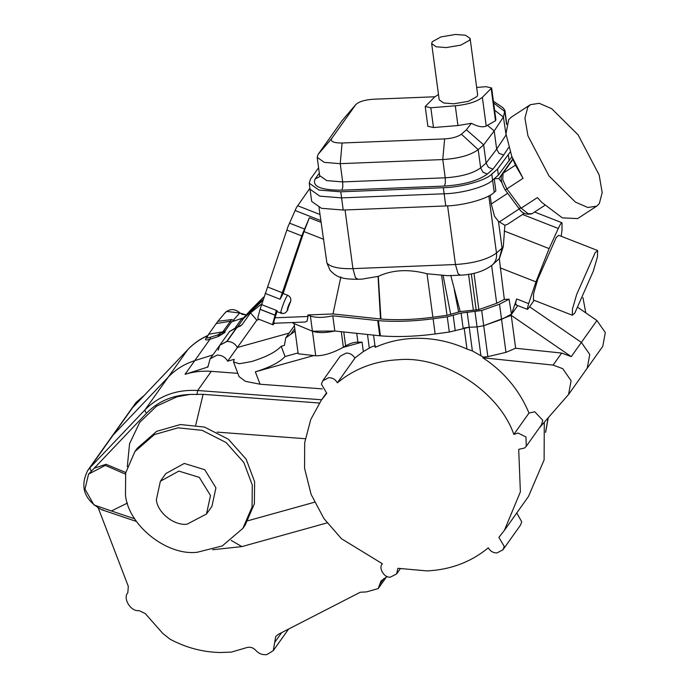 <?xml version="1.0" encoding="UTF-8"?>
<svg xmlns="http://www.w3.org/2000/svg" width="689" height="689" viewBox="0 0 689 689"><rect width="100%" height="100%" fill="white"/><g stroke="black" fill="none" stroke-linecap="round" stroke-linejoin="round"><path stroke-width="1.03" d="M102.583 509.808L103.264 509.981M127.448 503.065L111.368 510.98L93.98 504.968L84.98 489.121L88.554 474.144L105.262 465.394L125.467 474.118M125.768 472.516L106.037 464.3L94.212 468.21L88.554 474.144M319.386 403.022L203.109 394.323L189.587 394.47L176.875 396.838L156.515 406.166L139.721 422.4L129.566 443.716L127.301 466.703M113.151 435.035L168.28 377.064L113.151 435.035L89.828 467.857L144.957 409.886L168.28 377.064C175.574 369.45 184.402 363.981 194.746 360.648C184.402 363.981 175.574 369.45 168.28 377.064L187.709 349.711L132.589 407.673L113.151 435.035M237.817 373.343L211.282 371.354C202.187 370.691 193.437 371.681 185.031 374.325L207.914 367.022L210.085 358.891L217.052 355.119C221.712 355.068 225.251 357.083 227.671 361.174L234.226 359.348L233.519 361.966L239.057 376.607L245.405 381.327L260.054 384.221L255.361 371.827L313.822 355.558L298.165 353.776L294.117 323.606L312.436 331.22C318.06 333.088 325.518 333.02 334.82 331.021L312.436 331.22L310.403 316.027L307.828 314.959L308.035 316.484L274.954 317.801L277.038 311.617M212.935 354.887L194.746 360.648L212.935 354.887M526.267 446.283L524.475 448.048L518.705 449.357L520.376 491.86L504.391 530.375L498.879 537.386L504.245 546.455L502.953 549.813L496.933 552.957C493.1 552.905 490.224 551.191 488.286 547.815C470.975 562.069 450.546 569.769 426.991 570.914L397.889 568.296L396.631 573.903L390.62 577.046C384.6 578.579 377.899 567.745 382.412 563.774L341.451 538.712L323.916 518.541L311.118 494.409L304.564 468.296L304.693 442.622L310.765 419.498L321.272 400.266L326.784 393.247L321.418 384.186L322.71 380.828L328.731 377.675C332.563 377.727 335.44 379.441 337.377 382.817C354.689 368.563 375.117 360.864 398.673 359.718C443.458 355.455 499.051 391.507 513.83 434.406L518.05 433.028L526 437.015L526.267 446.283L541.425 424.949L542.777 420.307L534.759 411.764L528.988 413.073C519.463 390.241 504.098 371.81 482.877 357.772L553.112 365.092L562.715 368.667L571.095 380.707L568.571 394.47L587.226 368.21L589.758 354.447L581.37 342.407L529.557 306.769L581.37 342.407L589.758 354.447L587.226 368.21L586.21 369.493M227.043 341.425C231.599 341.477 235.044 343.501 237.386 347.497L289.13 333.097L237.386 347.497C234.975 343.406 231.435 341.391 226.767 341.434L219.808 345.215L227.043 341.417L236.758 327.74L236.456 327.361L240.289 326.155M373.55 335.121L375.186 347.325C387.27 341.933 400.154 338.954 413.839 338.385C432.072 337.731 449.788 341.288 466.978 349.047L472.378 350.925L483.334 357.117L487.864 356.652L505.976 352.355L501.558 319.395L483.712 325.708L511.247 315.355L571.267 356.626L561.664 353.052L515.251 348.221M516.173 304.082L515.355 303.935L516.681 298.948L511.479 314.382L509.076 299.207L499.516 304.202L481.68 310.515L461.105 313.064L447.264 316.837L433.105 318.774C413.383 321.358 395.142 321.978 378.382 320.643L332.778 315.82L334.82 331.021L380.423 335.844C397.183 337.171 415.424 336.551 435.147 333.976L449.297 332.029L469.209 327.232L464.153 327.973L466.978 349.047M467.168 312.039L469.209 327.232L477.064 326.922L483.712 325.708L477.064 326.922L475.022 311.729M362.069 342.14L357.935 342.192C354.628 341.977 350.529 343.2 345.628 345.861L343.019 347.437L362.069 342.14L363.336 351.571L369.313 348.1C373.472 345.869 375.522 345.301 375.462 346.403M337.377 382.817L354.869 358.202C352.932 354.826 350.055 353.113 346.222 353.052L340.202 356.204L322.71 380.828M528.988 413.073L513.83 434.406M483.334 357.117L482.877 357.772M363.336 351.571L354.792 358.047M217.19 432.124L305.296 438.721M314.485 502.238L247.997 520.729M212.617 549.727L241.873 546.601L327.077 522.899M387.14 576.486L381.034 580.991L378.175 588.595L366.488 591.903L360.278 592.239L278.158 634.423L275.712 636.533L273.266 650.631L266.97 654.55C262.604 655.144 258.875 653.74 255.783 650.347C253.207 647.608 250.202 646.695 246.757 647.608L231.366 652.104L220.385 652.517C202.807 652.164 186.021 647.72 170.028 639.185L162.716 633.372L145.25 613.537L138.928 610.575C130.953 611.927 122.513 598.371 127.827 592.729L128.309 586.356L98.32 508.12M568.571 394.47L539.142 428.153M504.391 530.375L528.489 496.45L544.121 459.89L544.276 422.297M511.247 315.355L515.648 348.203L505.976 352.355M502.953 549.813L520.445 525.19L521.737 521.831L516.767 512.961M242.89 528.342L245.224 525.061L254.387 503.745L254.611 481.757L246.188 459.227L228.412 439.255L204.521 427.085L180.423 424.536L156.713 431.297L137.189 448.306L134.863 451.588L154.379 434.578L178.089 427.817L202.187 430.367L226.087 442.536L243.854 462.508L252.277 485.039L252.062 506.983L242.89 528.342L222.237 545.938L197.226 552.259C166.764 556.04 128.085 525.121 125.467 494.9L125.691 472.912L134.863 451.588M206.485 514.011L211.928 506.346L215.933 487.864L204.754 469.726L184.273 463.439L165.816 473.584L160.373 481.249L178.83 471.095L199.31 477.382L210.498 495.52L206.485 514.011L186.995 524.217C173.99 525.828 157.488 512.633 156.369 499.732L160.373 481.249M322.245 388.88L260.054 384.221M255.361 371.827C269.916 367.332 279.82 362.233 285.057 356.54L281.181 346.283C275.936 351.976 266.04 357.074 251.485 361.57L239.436 363.723L233.519 361.966M259.34 319.438L256.825 320.144L227.671 361.174M281.181 346.283L284.419 345.387L285.763 337.843L294.289 331.831L295.038 330.462M298.044 352.923L285.057 356.54M343.019 347.437C332.511 353.121 323.417 355.903 315.726 355.774L313.822 355.558M218.172 350.158L219.808 345.215L210.085 358.891M587.226 368.21L602.78 346.326L605.304 332.563L596.924 320.523L578.088 307.57M234.734 320.841L231.547 319.584L230.384 321.229L216.225 323.572L230.384 321.229L231.582 321.849L230.384 321.229L222.814 331.874L225.096 330.961L231.582 321.849L243.501 317.801L262.302 300.895L242.399 319.584M256.825 320.144L250.512 312.84L242.115 324.657L236.758 327.74M242.115 324.657L239.936 326.31M231.547 319.584L217.87 321.315L217.388 321.927L208.638 334.243L222.556 331.9L217.75 334.94L218.439 336.456L225.01 332.434L222.444 332.064C222.857 334.001 221.29 334.957 217.75 334.94L210.541 337.162C207.682 338.273 206.588 338.239 207.234 337.059M133.967 406.234L187.709 349.711C193.437 343.716 200.172 339.022 207.932 335.638L205.71 338.773L207.053 337.421M205.71 338.773C204.9 340.116 206.312 340.288 209.921 339.298L185.031 374.325M133.261 406.949L132.589 407.673M144.259 395.383L136 402.479L87.804 470.32L89.828 467.857L91.155 470.837M207.053 337.412L208.543 334.38M261.441 304.133L250.512 312.84M262.647 299.844L250.684 310.024L243.906 317.517M246.137 314.882L239.763 312.995L226.569 311.428L225.027 312.849C229.713 308.569 234.656 308.551 239.841 312.823L233.003 320.609M585.805 312.884L582.937 297.588M476.676 87.443L486.012 86.685L491.636 87.968L482.36 97.313C477.003 101.662 467.977 104.495 455.291 105.796L430.832 107.777L425.208 106.494L434.483 97.149L438.48 94.445M425.208 106.494L427.852 126.242L433.476 127.525L457.935 125.553L471.345 123.305L466.419 129.799L461.406 134.2C457.832 136.827 452.242 138.394 444.629 138.902L342.088 143.002C333.872 143.028 330.367 141.572 331.59 138.644L355.894 104.461L342.175 120.541L318.068 154.457L331.59 138.644M342.175 120.541L355.688 104.719C358.685 101.714 364.524 99.888 373.188 99.242L434.897 96.77M491.636 87.968L495.882 119.705L495.486 120.747L486.21 126.053C482.92 127.603 477.968 126.69 471.345 123.305M431.658 43.588L439.194 99.81L443.707 102.988L453.758 103.798L468.322 101.343L477.081 96.486L477.641 94.66L470.105 38.438L469.545 40.272L460.786 45.13L446.222 47.584L436.171 46.774L431.658 43.588L432.218 41.762L440.986 36.905L455.55 34.45L465.6 35.26L470.105 38.438M487.39 125.286L494.211 130.936L483.652 144.854L478.2 149.634C470.647 155.18 458.84 158.496 442.777 159.564L444.629 138.902M494.607 110.162L503.392 117.07L494.211 130.936L496.657 149.168L499.051 153.389L503.693 154.991L508.646 147.506M493.41 101.24L502.987 107.734L504.934 110.404L503.392 117.07L506.027 134.57M510.153 152.105L497.544 169.063L491.782 174.11C485.667 180.527 461.087 187.417 443.32 187.709L340.771 191.809L318.998 190.061L309.232 183.171L310.438 179.2L318.585 167.746M343.217 210.042L445.766 205.942L444.138 193.781C461.906 193.497 486.477 186.598 492.601 180.191C486.477 186.598 461.906 193.497 444.138 193.781L341.589 197.889L319.817 196.141L310.05 189.242L319.817 196.141L341.589 197.889L343.217 210.042L321.444 208.293L311.678 201.403L309.232 183.171M445.766 205.942C463.533 205.649 488.105 198.759 494.228 192.343L495.856 190.913L494.228 178.761L492.601 180.191L498.362 175.135L511.91 156.748M498.362 175.135L497.544 169.063M509.171 160.881L508.353 154.81M461.406 134.2L478.2 149.634L480.646 167.866L486.098 163.086L488.449 167.367L492.988 169.106L503.693 154.991M505.829 135.302L496.657 149.168L486.098 163.086L483.652 144.854L466.419 129.799M342.088 143.002L340.237 163.672L324.33 162.389L317.19 157.359L318.068 154.457M319.567 176.685L319.636 175.592L326.767 180.621L342.683 181.905L340.237 163.672L442.777 159.564L445.223 177.796C461.286 176.728 473.093 173.413 480.646 167.866L482.946 172.19L487.356 174.041L492.988 169.106M309.921 188.252L296.416 207.596L288.028 226.578L260.054 309.352L257.85 317.672L258.048 318.929L272.999 324.786L272.801 323.537L276.332 310.377L277.124 310.765M301.722 235.905L309.378 217.758L303.995 231.59L283.145 293.497L280.087 299.241L301.722 235.905L286.77 230.048M361.742 279.131L357.453 279.303C340.719 279.174 336.637 276.961 330.152 270.398L326.913 263.026L319.024 207.57M472.378 350.925L469.209 327.232L477.064 326.922L480.922 355.748M499.516 304.202L501.558 319.395L511.238 314.287M511.479 314.382L517.732 305.58M292.868 322.521L292.954 323.124L312.436 331.22L315.726 355.774M433.105 318.774L435.147 333.976M332.778 315.82C323.477 317.827 316.018 317.896 310.403 316.027M509.076 299.207L504.339 299.396L499.284 258.616L502.057 248.126L503.306 246.481L504.899 225.294L507.69 224.192L524.415 213.263M307.828 314.959L332.994 313.951L380.957 319.033C396.855 320.29 414.167 319.705 432.89 317.259L447.015 315.321L460.218 311.583L478.855 309.602L496.691 303.289L504.339 299.396M332.994 313.951L340.866 276.84M283.145 293.497L287.632 295.254C290.276 296.58 291.283 298.613 290.655 301.343L287.21 310.377C287.546 307.552 288.7 304.538 290.655 301.343M276.418 311.376L280.905 313.133C283.782 314.106 286.03 313.064 287.666 309.998L287.985 309.283M273.791 323.279L305.081 322.03L307.044 321.143L308.035 316.484M273.679 322.478L274.291 322.814L273.679 322.478L274.954 317.801M274.541 323.253L272.999 324.786M361.932 279.131L378.304 276.367C392.394 269.752 408.646 268.891 427.042 273.766L447.704 275.695M460.278 275.161L458.047 273.671L455.463 264.524C474.066 263.284 487.734 259.452 496.476 253.018C496.967 257.186 496.011 260.743 493.591 263.698L492.377 264.929C484.117 271.251 473.326 274.678 459.994 275.204L447.342 275.712M432.89 317.259L427.042 273.766M450.752 275.342L460.218 311.583M468.546 274.222L473.369 310.196M494.228 178.761L498.87 178.572L501.781 182.49M488.828 195.96L496.476 253.018L502.057 248.126L498.466 221.333L494.521 216.277L491.283 204.004L490.112 195.237M498.466 221.333L504.899 225.294M534.156 300.301L528.144 308.767L527.318 308.62L528.644 303.634L535.973 281.879L549.116 248.591L558.297 228.472C560.605 223.572 561.836 221.832 562.017 223.245L561.991 230.471L561.165 236.249M499.525 258.323L503.306 246.481M492.377 264.929L499.284 258.616M534.595 212.023L561.845 222.693L562.017 223.245M528.144 308.767L527.318 308.62M541.795 202.368L537.368 197.597L541.795 202.368L562.31 217.853L577.64 218.594L596.708 206.132L587.872 207.501L575.41 202.101L548.978 175.919L527.955 135.845L524.923 118.163L527.783 107.226L530.409 104.668L539.246 103.307L551.708 108.707L578.131 134.889L599.163 174.963L602.186 192.644L599.335 203.574L596.708 206.132M530.409 104.668L511.341 117.13L508.715 119.688L505.967 133.881L511.806 156.472L523.054 178.322L515.424 165.171L511.806 156.472M512.805 158.961L498.87 178.572M443.32 187.709L444.138 193.781L341.589 197.889L340.771 191.809M597.639 250.529L558.745 235.302L556.238 237.481L537.721 279.415L533.596 293.643L533.407 300.008L572.301 315.235L572.49 308.87L576.607 294.651L595.132 252.717L597.639 250.529L597.441 256.902L593.324 271.121L574.807 313.056L572.301 315.235M134.751 518.834L111.454 510.971M94.212 468.21L146.568 413.15C157.867 401.609 172.017 395.391 189.036 394.487L189.587 394.47M146.568 413.15L145.103 411.299L144.957 409.886C158.961 395.796 176.539 389.337 197.683 390.499L321.617 399.775M211.282 371.354L197.683 390.499L196.942 394.625M207.182 367.297L208.224 365.833M571.267 356.626L596.924 320.523M367.487 334.475L369.313 348.1M356.747 333.338L357.935 342.192M203.109 394.323L195.728 425.13M231.159 540.409L241.873 546.601M553.112 365.092L561.664 353.052M481.68 310.515L487.864 356.652M383.782 578.648L379.82 584.229M281.629 632.64L274.687 642.406M341.288 331.702L343.363 347.23M345.628 345.861L343.768 331.969M294.78 328.532L290.577 334.441M219.808 345.215L229.523 331.538L236.482 327.757L226.767 341.434M235.423 327.551L241.779 318.611M237.378 327.197L244.922 316.57M225.01 332.434L225.096 330.961M210.541 337.162L209.921 339.298L218.439 336.456M208.224 335.31C200.421 338.738 193.626 343.492 187.839 349.556L187.985 349.418M545.585 432.141L548.065 417.982M430.832 107.777L433.476 127.525M482.36 97.313L486.21 126.053M457.935 125.553L455.291 105.796M493.651 103.014L504.848 111.558L506.587 124.502M319.3 173.111L315.106 179.019C311.988 186.512 320.936 190.233 341.942 190.173L444.483 186.064C463.93 184.764 478.218 180.759 487.356 174.041M491.782 174.11L494.228 192.343M444.483 186.064L445.344 182.74L445.223 177.796L342.683 181.905L342.803 186.84L341.942 190.173M315.106 179.019L319.515 176.754M495.486 120.747L491.214 88.855M289.458 223.133L304.417 228.989M320.807 220.575L295.047 210.481M309.378 217.758L321.005 222.314M326.913 263.026C330.419 267.108 339.083 268.977 352.923 268.632L355.498 277.77L357.935 279.191M345.06 209.973L352.923 268.632L455.463 264.524L447.6 205.856M297.527 205.692L319.954 214.477M380.423 335.844L378.382 320.643M379.76 335.776L377.718 320.583M323.735 239.324L303.995 231.59M260.054 309.352L275.006 315.209M275.04 315.123L260.08 309.266M276.332 310.377L261.372 304.521M281.612 312.522C278.675 316.914 283.713 301.386 286.848 296.348L287.632 295.254M265.127 293.376L280.087 299.241M267.582 286.994L282.542 292.851M380.492 318.99L378.063 276.444M380.957 319.033L378.304 276.367M447.015 315.321L441.606 275.35M443.105 275.505L450.718 314.511M458.624 312.031L454.258 289.647M491.283 204.004L507.457 193.437M519.273 208.879L499.258 221.961M535.973 281.879L500.111 267.84M504.21 231.004L549.116 248.591M473.989 273.292L478.855 309.602M496.691 303.289L491.619 265.437M516.681 298.948L528.644 303.634M558.297 228.472L522.555 214.477M519.067 208.216L521.177 208.173L528.015 213.65L531.917 213.771C526.241 215.054 521.978 213.366 519.136 208.724L505.27 190.061C501.084 182.637 500.093 177.271 502.315 173.964L503.048 173.266L502.737 179.622L506.871 188.898L505.519 189.966M523.054 178.322L506.871 188.898L521.177 208.173L537.368 197.597M512.952 159.323L503.048 173.266L515.424 165.171M463.137 328.257L461.105 313.064M453.198 315.536L455.231 330.737M449.297 332.029L447.264 316.837M476.194 310.084L471.336 273.852M87.804 470.32C79.631 486.744 84.118 499.809 101.274 509.533L102.919 510.204M321.272 400.266L326.388 393.057M102.911 510.144L136.5 521.478M396.631 573.903L400.257 568.795M378.175 588.595L386.486 576.908M288.588 629.066L273.266 650.631M294.392 325.69L285.763 337.843M229.523 331.538L236.456 327.361M545.602 432.382L548.263 417.749M217.87 321.315L225.027 312.849M250.684 310.024L263.611 297.123M239.841 312.823L242.227 314.425L246.188 314.821M504.934 110.404L506.742 123.925M317.19 157.359L319.636 175.592M502.315 173.964L512.866 159.107M531.917 213.771L545.051 205.193M515.475 304.693L527.438 309.378"/></g></svg>
